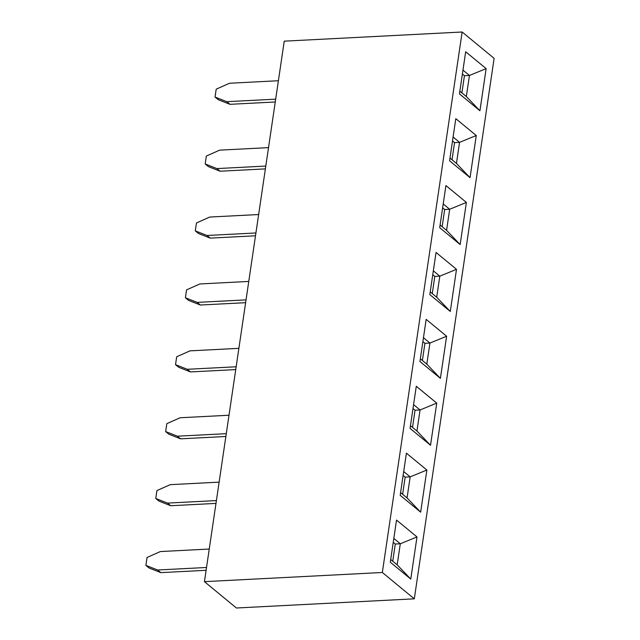 <?xml version="1.0" encoding="UTF-8"?>
<svg xmlns="http://www.w3.org/2000/svg" width="640" height="640" viewBox="0 0 640 640"><rect width="100%" height="100%" fill="white"/><g stroke="black" fill="none" stroke-linecap="round" stroke-linejoin="round"><path stroke-width="0.96" d="M204.432 581.648L284.24 41.168L462.144 32L494.112 58.352L414.304 598.832L382.336 572.488L204.432 581.648L236.4 608L414.304 598.832M462.144 32L382.336 572.488M436.048 252.464L456.504 269.328L450.28 311.472L429.824 294.608L436.048 252.464M446.624 336.232L440.4 378.376L419.944 361.512L426.168 319.368L446.624 336.232L429.936 343.064L426.824 364.136L440.4 378.376M436.744 403.128L430.528 445.272L410.064 428.408L416.288 386.264L436.744 403.128L420.056 409.968L416.944 431.04L430.528 445.272M426.872 470.032L420.648 512.176L400.184 495.312L406.408 453.168L426.872 470.032L410.176 476.872L407.064 497.944L420.648 512.176M416.992 536.936L410.768 579.08L390.304 562.216L396.528 520.072L416.992 536.936L400.296 543.768L397.184 564.84L410.768 579.08M486.144 68.624L479.92 110.76L459.456 93.896L465.68 51.76L486.144 68.624L469.448 75.456L466.336 96.528L479.92 110.76M476.264 135.52L470.04 177.664L449.576 160.8L455.8 118.656L476.264 135.52L459.568 142.36L456.456 163.432L470.04 177.664M466.384 202.424L460.16 244.568L439.704 227.704L445.92 185.56L466.384 202.424L449.688 209.264L446.576 230.336L460.16 244.568M433.336 270.824L439.816 276.16L436.704 297.232L450.28 311.472M456.504 269.328L439.816 276.16L434.8 276.424L432.264 293.584M466.336 96.528L459.856 91.192M462.968 70.12L469.448 75.456L464.44 75.712L462.392 74.032M456.456 163.432L449.984 158.088M453.088 137.016L459.568 142.36L454.56 142.616L452.512 140.928M446.576 230.336L440.104 224.992M443.216 203.92L449.688 209.264L444.68 209.52L442.632 207.832M434.8 276.424L432.752 274.736M442.144 226.68L444.68 209.52M452.024 159.776L454.56 142.616M461.904 92.872L464.44 75.712M436.704 297.232L430.224 291.896M397.184 564.84L390.704 559.504M393.816 538.432L400.296 543.768L395.28 544.032L393.24 542.344M407.064 497.944L400.584 492.6M403.696 471.528L410.176 476.872L405.16 477.128L403.12 475.44M416.944 431.04L410.464 425.696M413.576 404.624L420.056 409.968L415.04 410.224L413 408.536M426.824 364.136L420.344 358.8M423.456 337.728L429.936 343.064L424.92 343.32L422.88 341.64M392.752 561.192L395.28 544.032M402.632 494.288L405.16 477.128M412.512 427.384L415.04 410.224M422.384 360.48L424.92 343.32M216.4 500.576L167.512 503.096L170.712 505.728L215.984 503.4M170.712 505.728L158.96 501.104L155.76 498.472L167.512 503.096M155.76 498.472L156.928 490.568L170.24 484.656L219.12 482.136M246.04 299.872L197.152 302.392L200.352 305.024L245.624 302.688M200.352 305.024L188.6 300.4L185.4 297.768L197.152 302.392M185.4 297.768L186.568 289.864L199.872 283.952L248.76 281.432M226.28 433.672L177.392 436.192L180.592 438.832L225.864 436.496M180.592 438.832L168.84 434.208L165.64 431.568L177.392 436.192M165.64 431.568L166.808 423.672L180.112 417.752L229 415.24M206.52 567.48L157.632 570L160.832 572.632L206.104 570.304M160.832 572.632L149.08 568.008L145.888 565.376L157.632 570M145.888 565.376L147.048 557.472L160.36 551.56L209.24 549.04M236.16 366.776L187.272 369.288L190.472 371.928L235.744 369.592M190.472 371.928L178.72 367.304L175.52 364.672L187.272 369.288M175.52 364.672L176.688 356.768L189.992 350.856L238.88 348.336M255.92 232.968L207.032 235.488L210.232 238.12L255.504 235.792M210.232 238.12L198.48 233.496L195.28 230.864L207.032 235.488M195.28 230.864L196.448 222.96L209.752 217.048L258.64 214.528M275.672 99.16L226.792 101.68L229.984 104.32L275.256 101.984M226.792 101.68L215.04 97.056L216.208 89.16L229.512 83.248L278.4 80.728M229.984 104.32L218.24 99.696L215.04 97.056M265.8 166.064L216.912 168.584L220.104 171.216L265.376 168.888M216.912 168.584L205.16 163.96L206.328 156.064L219.632 150.144L268.52 147.632M220.104 171.216L208.36 166.6L205.16 163.96"/></g></svg>
